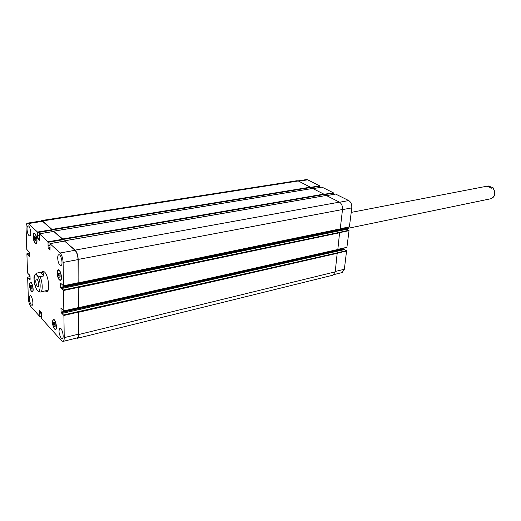 <?xml version="1.0" encoding="UTF-8"?>
<svg xmlns="http://www.w3.org/2000/svg" width="521" height="521" viewBox="0 0 521 521"><rect width="100%" height="100%" fill="white"/><g stroke="black" fill="none" stroke-linecap="round" stroke-linejoin="round"><path stroke-width="0.78" d="M486.607 186.264L488.242 185.945L493.074 187.736L491.179 188.244C489.147 186.792 487.597 186.134 486.523 186.277L486.445 186.297M346.406 229.331L345.508 228.836L490.971 198.716C495.074 196.56 495.745 192.952 492.977 187.892M43.113 271.141L42.325 272.014M46.095 290.874L47.157 291.376M44.435 271.89L40.736 272.32L43.38 272.867L44.038 275.915L40.097 276.69C36.958 275.896 35.773 274.717 36.542 273.134L40.527 272.366L44.038 275.915M36.535 273.134L34.575 275.134C33.422 276.82 33.891 281.184 35.982 288.211L36.463 289.181C36.848 290.529 38.196 291.48 40.495 292.034L48.095 290.177M41.576 272.157L42.729 271.154L44.493 271.949C48.518 275.511 50.361 291.337 46.799 291.513L45.347 291.024M37.284 286.361C35.604 283.255 35.317 280.806 36.431 279.015C38.013 278.507 39.622 286.537 37.961 286.68L37.284 286.361M319.692 187.501L319.666 185.867L307.722 179.823L306.374 179.582L298.077 180.878M333.271 194.457L333.251 192.737L321.998 187.15M78.332 283.04L349.363 227.045L351.799 207.872C351.968 204.473 350.946 202.037 348.731 200.572L335.667 194.072M336.123 230.783L345.508 228.836L345.41 227.859M78.521 307.872L346.888 247.488L349.037 230.673L346.882 229.253M343.997 249.67L343.078 249.142L342.955 248.374M334.085 274.547L342.134 272.561L344.355 269.259L346.563 251.05L344.427 249.598M54.464 326.433L55.206 326.263L54.464 326.433L53.689 324.629L53.65 322.668L54.386 322.506L55.167 324.316L55.206 326.283M53.689 324.629L55.154 324.283M60.13 276.925L59.348 277.192L58.541 275.368L58.502 273.278L59.283 273.004L60.097 274.827L60.13 276.925M58.502 273.278L59.329 273.115M58.541 275.368L60.097 275.062M35.819 240.168L35.128 240.5L34.379 238.8L34.321 236.768L35.011 236.43L35.76 238.13L35.819 240.168M34.321 236.768L35.102 236.638M34.379 238.8L35.773 238.566M32.015 288.771L31.358 288.992L30.641 287.305L30.583 285.391L31.24 285.163L31.957 286.856L32.015 288.771M30.583 285.391L31.28 285.254M30.641 287.305L31.963 287.038M35.194 242.864L35.936 243.183C38.02 243.073 36.216 233.174 34.217 233.747C32.771 236.026 33.097 239.061 35.194 242.864M35.2 243.216C33.201 241.523 32.328 233.415 34.152 233.369C36.307 232.75 38.254 243.437 36.008 243.561L35.2 243.216M31.423 291.213L32.217 291.597C34.139 291.441 32.23 281.959 30.4 282.558C29.124 284.655 29.463 287.54 31.423 291.213M31.436 291.545C29.319 287.579 28.948 284.459 30.329 282.193C32.309 281.548 34.366 291.793 32.289 291.962L31.436 291.545M54.51 328.712L55.467 329.187C57.557 328.94 55.395 319.054 53.402 319.757C52.048 321.893 52.419 324.883 54.51 328.712M54.516 329.051C52.256 324.909 51.859 321.685 53.324 319.38C55.467 318.618 57.805 329.298 55.552 329.565L54.516 329.051M59.394 279.621L60.306 280.018C62.579 279.816 60.527 269.494 58.352 270.178C56.796 272.503 57.147 275.648 59.394 279.621M59.401 279.985C57.238 278.084 56.327 269.898 58.274 269.78C60.625 269.044 62.839 280.194 60.384 280.409L59.401 279.985M28.368 223.561L27.392 223.144C26.46 223.431 26.017 224.883 26.057 227.501L26.766 249.416L29.3 252.164L29.352 256.352L26.903 253.831L27.522 272.978L30.036 275.824L30.088 279.914L27.659 277.296L28.336 298.194C28.59 301.893 29.463 304.733 30.954 306.726L39.85 316.573L39.713 310.607L41.517 312.906L41.621 318.585L61.511 340.695L62.969 341.418C63.809 341.125 64.233 339.868 64.233 337.641L63.901 315.446L61.165 312.672L60.937 308.08L63.836 310.861L63.529 290.49L60.762 287.82L60.527 283.124L63.464 285.782L63.113 262.421C62.872 258.188 61.862 255.049 60.091 252.998L49.944 243.62L50.042 250.21L48.101 248.022L48.01 241.79L39.368 233.792L39.492 240.266L37.636 238.169L37.512 232.047L28.368 223.561L42.618 221.327L51.957 229.683L52.12 230.165L37.668 232.535M59.935 265.111C57.733 263.248 56.835 254.873 58.834 254.769C61.237 254.053 63.406 265.319 60.898 265.515L59.935 265.111M29.046 235.629C27.085 233.988 26.226 225.919 28.01 225.886C30.114 225.293 32.002 235.857 29.808 235.954L29.046 235.629M31.182 304.883C29.098 300.943 28.72 297.862 30.062 295.648C32.002 294.984 34.099 305.137 32.055 305.319L31.182 304.883M61.133 338.031C58.827 333.837 58.424 330.575 59.915 328.25C62.116 327.455 64.532 338.272 62.22 338.565L61.133 338.031M27.392 223.144L41.608 220.924L42.618 221.327M78.417 311.753L78.749 334.534C78.73 336.742 78.287 337.992 77.421 338.292L333.017 275.166L335.218 271.845L337.224 252.861L78.287 311.623L78.619 334.13C78.599 336.338 78.157 337.588 77.29 337.882L62.969 341.418M75.486 308.445L75.688 309.435L75.519 308.439M78.228 287.012L78.547 307.716L337.836 249.487L339.627 232.32L78.091 286.882L78.332 307.807L63.816 311.017M75.265 283.567L75.467 284.811L75.298 283.561M64.604 241.112L75.011 250.288C76.821 252.307 77.831 255.414 78.052 259.595L78.143 282.975L63.438 285.957M53.8 231.448L62.839 239.764L48.166 242.291M40.781 221.054L41.491 220.546L42.501 220.95L51.957 229.396L52.12 230.165M53.767 231.415L62.676 238.976L62.839 239.764M64.571 241.086L75.141 250.113C76.952 252.131 77.968 255.238 78.183 259.425L78.104 282.981M77.421 338.292L76.496 338.077M339.627 232.32L348.868 230.262M75.467 284.811L336.156 230.803L336.045 229.911M78.358 282.864L340.246 228.869L342.512 209.514C342.675 206.082 341.646 203.62 339.438 202.135L326.257 195.466M333.414 193.135L323.99 194.756L323.854 194.118L312.646 188.459M319.822 186.251L310.457 187.788L310.321 187.163L298.292 180.976L296.95 180.728L41.491 220.546M337.224 252.861L346.393 250.647M75.688 309.435L333.798 251.265L333.668 250.588M35.897 287.82C40.501 298.338 42.129 280.702 36.984 275.375C33.845 271.838 33.025 281.724 35.897 287.82M40.495 292.034C42.956 291.825 42.722 282.252 40.097 276.69M29.332 253.226L27.033 253.629M30.062 276.671L27.789 277.107M41.419 316.169L39.896 316.507M41.419 316.026L39.909 316.364M78.619 334.13L64.233 337.641M78.45 312.138L63.901 315.446M78.287 311.623L63.738 314.931M75.493 308.894L61.003 312.151M75.656 309.402L61.165 312.672M78.417 307.585L63.836 310.861M78.261 287.403L63.529 290.49M78.091 286.882L63.367 289.963M75.271 284.271L60.599 287.305M75.434 284.785L60.762 287.82M78.228 282.74L63.464 285.782M78.052 259.595L63.113 262.421M75.011 250.288L60.091 252.998M64.728 241.093L50.009 243.646M50.153 248.191L48.258 248.53M50.12 247.664L48.101 248.022M62.676 239.263L48.01 241.79M53.91 231.428L39.427 233.818M39.583 238.357L37.792 238.657M39.57 237.843L37.636 238.169M51.957 229.683L37.512 232.047M298.78 181.223L307.722 179.823M335.257 271.48L344.355 269.259M337.387 253.141L346.563 251.05M333.766 251.239L343.078 249.142M333.635 250.829L342.916 248.738M337.849 249.351L347.019 247.293M339.796 232.607L349.037 230.673M335.993 230.367L345.338 228.432M340.265 228.745L349.5 226.843M342.499 209.631L351.799 207.872M339.607 202.226L348.731 200.572M326.765 195.616L335.83 194.04M324.003 194.326L333.251 192.737M313.141 188.609L322.147 187.124M310.464 187.371L319.666 185.867M41.335 312.385L39.635 312.763M41.465 312.62L39.713 313.004M41.485 312.672L39.752 313.056M41.517 312.919L39.83 313.297M30.107 278.24L29.052 278.442M30.114 278.488L29.13 278.683M30.12 278.585L29.13 278.781M30.127 278.839L29.202 279.022M29.378 254.723L28.31 254.912M29.384 254.971L28.388 255.153M29.391 255.075L28.388 255.251M29.397 255.323L28.466 255.492M298.292 180.976L42.501 220.95M310.321 187.163L51.957 229.396M310.483 187.553L52.113 229.885M39.329 235.596L37.759 235.857M39.329 235.694L37.74 235.954M39.329 235.739L37.577 236.033M312.795 188.433L53.91 231.142M323.854 194.118L62.676 238.976M324.016 194.522L62.839 239.478M49.899 245.384L48.245 245.671M48.206 245.795L49.899 245.502L48.225 245.775M49.899 245.528L48.049 245.847M326.42 195.44L64.721 240.806M339.438 202.135L75.141 250.113M342.512 209.514L78.183 259.425M335.986 230.399L75.304 284.303M346.973 229.233L61.875 288.471M339.796 232.731L78.391 287.527M333.635 250.861L75.525 308.927M344.524 249.572L62.259 313.375M337.393 253.271L78.58 312.268M335.218 271.845L78.749 334.534M493.074 187.736C495.953 193.193 495.256 196.853 490.971 198.716M351.252 212.386L486.523 186.277M35.936 243.183L36.587 243.073M34.217 233.747L34.868 233.636M32.217 291.597L32.816 291.48M30.4 282.558L31 282.441M55.467 329.187L56.118 329.031M53.402 319.757L54.054 319.607M60.306 280.018L61.016 279.875M58.352 270.178L59.062 270.041M26.975 253.603L29.332 253.186M27.724 277.081L30.062 276.625M39.85 316.573L41.419 316.214M63.757 311.083L78.332 307.807M63.38 286.016L78.143 282.975M49.944 243.62L64.656 241.067M39.368 233.792L53.852 231.402M337.829 249.526L346.888 247.488M340.239 228.927L349.363 227.045M326.719 195.596L335.745 194.027M313.095 188.589L322.069 187.111M29.293 274.73L28.968 274.795M28.577 251.115L28.225 251.181M39.329 235.707L37.72 235.974M312.717 188.42L53.845 231.116M326.335 195.427L64.656 240.78M340.109 229.077L78.274 283.098M346.921 229.22L61.836 288.458M337.706 249.683L78.463 307.937M344.472 249.566L62.22 313.355"/></g></svg>
